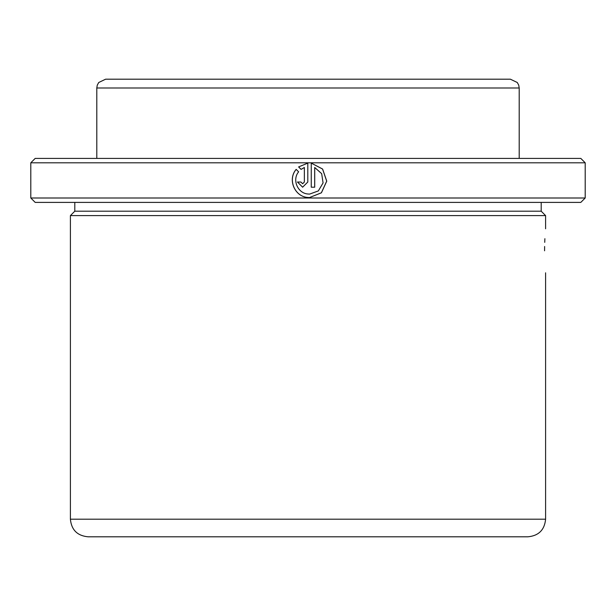 <?xml version="1.0" encoding="UTF-8"?>
<svg xmlns="http://www.w3.org/2000/svg" width="616" height="616" viewBox="0 0 616 616"><rect width="100%" height="100%" fill="white"/><g stroke="black" fill="none" stroke-linecap="round" stroke-linejoin="round"><path stroke-width="0.92" d="M544.582 250.797C545.691 279.187 545.691 279.187 544.582 250.797C545.691 279.187 545.691 279.187 544.582 250.797C545.691 222.415 545.691 222.415 544.582 250.797L544.621 246.5M296.211 169.369C287.403 179.395 294.671 196.843 308 197.482L309.525 197.551L321.421 192.8L326.757 181.15L322.607 169.03L311.257 163.117L311.257 187.195L314.714 187.195L314.714 167.49L321.668 173.666L323.077 182.921L318.341 190.922L309.579 194.102L308 194.009C297.597 193.332 291.93 179.641 298.629 171.826L296.173 169.369C287.333 179.387 294.633 196.851 308 197.482M545.599 272.803L545.599 519.203L70.401 519.203L70.401 215.6L74.798 211.203L541.202 211.203L541.202 202.402M70.401 215.6L545.599 215.6L541.202 211.203M544.89 238.7L544.729 242.365M70.401 519.203C71.441 529.891 77.308 535.758 88.003 536.798L527.997 536.798C538.692 535.758 544.559 529.891 545.599 519.203M308 79.202L510.402 79.202L517.271 82.498L518.726 85.147L519.203 88.003L96.797 88.003L97.274 85.147L98.729 82.498L105.598 79.202L308 79.202M30.8 162.801L35.197 158.397L580.803 158.397L585.2 162.801L30.8 162.801L30.8 197.998L585.2 197.998L585.2 162.801M30.8 197.998L35.197 202.402L580.803 202.402L585.2 197.998M304.358 167.49L304.358 182.02L302.633 183.745L300.901 182.02L297.451 182.02L302.633 187.195L307.808 182.02L307.808 163.117L298.614 166.928L301.07 169.385L304.366 167.49L304.358 182.02M304.366 182.02L302.633 183.745M297.49 182.02L302.641 187.195M307.808 163.117L298.614 166.928M298.645 166.928L301.093 169.385M309.502 197.551L321.375 192.8L326.696 181.158L322.561 169.038L311.265 163.125M314.691 167.49L314.691 187.195M545.599 228.798L545.599 215.6M519.203 158.397L519.203 88.003M96.797 158.397L96.797 88.003M74.798 211.203L74.798 202.402"/></g></svg>
